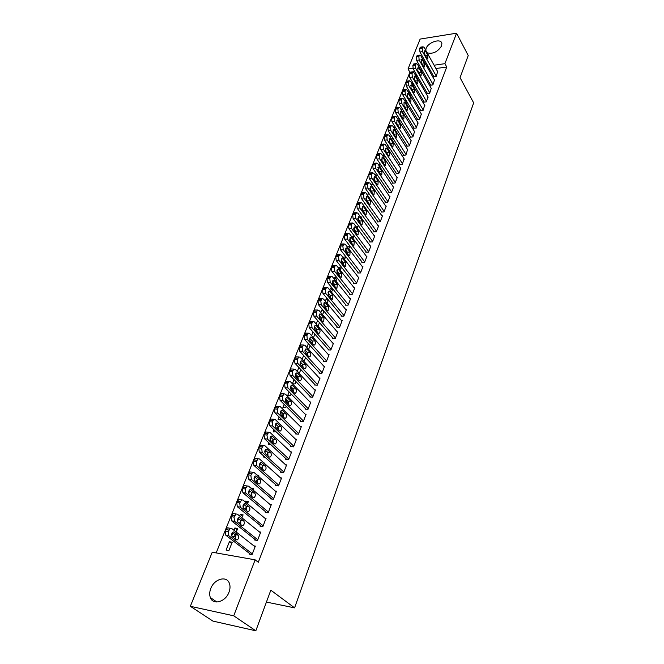 <?xml version="1.0" encoding="UTF-8"?>
<svg xmlns="http://www.w3.org/2000/svg" width="664" height="664" viewBox="0 0 664 664"><rect width="100%" height="100%" fill="white"/><g stroke="black" fill="none" stroke-linecap="round" stroke-linejoin="round"><path stroke-width="1" d="M425.749 50.273L426.139 48.356C428.28 42.064 441.12 38.014 441.867 43.45L441.568 45.957C437.642 51.966 432.837 54.249 427.168 52.813M228.989 592.222C225.577 601.966 212.97 605.51 210.347 597.558C209.359 594.853 209.5 591.831 210.77 588.511C214.256 578.85 226.764 575.339 229.395 583.382C230.342 586.013 230.209 588.96 228.989 592.222M414.734 71.546L409.912 72.227L216.173 552.913M409.912 72.227L408.02 68.981L420.129 39.076L456.566 33.2L444.913 63.669L434.09 65.221M456.566 33.2L468.228 55.527L460.052 77.671L473.664 102.87L294.584 607.859L270.821 590.188L255.823 630.8L212.912 621.089L190.336 606.29L212.239 552.216L255.134 559.835L233.728 615.81L190.336 606.29M266.422 602.082L294.584 607.859M411.995 83.78L412.908 82.834M413.39 86.154L413.979 84.66M430.529 84.809L430.372 85.224L432.903 84.892L434.472 79.921M405.007 101.31L405.654 99.691M406.426 103.675L407.073 102.049M423.989 101.733L423.823 102.165L426.379 101.849L427.965 96.77M399.238 121.479L400.01 119.835M397.852 119.246L398.558 117.487M417.307 119.03L417.133 119.47L419.706 119.18L421.325 113.984M391.486 139.075L392.407 138.983L392.789 138.021M390.54 137.597L391.295 135.688M410.468 136.718L410.294 137.166L412.883 136.9L414.527 131.588M383.501 157.053L385.394 156.629M383.053 156.372L383.875 154.314M403.48 154.803L403.305 155.26L405.911 155.019L407.58 149.583M376.272 173.37L375.459 175.404L377.534 175.246M379.219 172.183L379.393 171.744M396.333 173.296L396.151 173.76L398.773 173.553L400.931 167.95L400.475 167.984M368.487 192.892L368.005 194.112L369.284 194.021M371.458 191.713L371.682 191.141M389.013 192.22L388.83 192.693L391.478 192.518L393.686 186.783L393.204 186.816M361.98 209.21L362.171 208.737M363.515 211.708L363.797 211.011M381.534 211.575L381.343 212.065L384.008 211.916L386.265 206.047L385.759 206.081M353.804 229.711L354.045 229.113M356.244 226.839L357.531 226.781L357.066 227.951M355.381 232.192L355.713 231.362M373.873 231.396L373.674 231.902L376.355 231.777L378.671 225.777L378.14 225.802M346.741 252.793L347.43 252.212M345.429 250.718L345.728 249.979M347.214 246.792L349.613 246.709L348.766 248.834M366.03 251.689L365.831 252.204L368.528 252.121L370.894 245.971L370.338 245.987M337.436 273.361L338.756 273.336M336.847 272.257L337.196 271.377M338.524 268.04L338.872 267.177L341.396 267.119M340.267 270.24L341.47 267.219M357.996 272.472L357.796 272.995L360.51 272.945L362.934 266.646L362.345 266.662M328.058 294.393L329.344 294.384M328.041 294.335L328.456 293.305M329.767 290.01L330.556 288.035L332.066 288.027M331.552 292.193L332.83 288.956M349.77 293.762L349.554 294.301L352.293 294.293L354.775 287.836L354.153 287.836M320.778 312.545L322.413 309.407M322.604 314.694L323.974 311.25M341.337 315.583L341.122 316.13L343.877 316.155L346.425 309.54L345.753 309.54M311.557 335.669L313.026 332M313.433 337.785L314.894 334.116M332.689 337.943L332.473 338.507L335.245 338.582L337.851 331.792L337.146 331.776M303.257 360.652L304.336 360.693L305.573 357.581M302.103 359.398L303.656 355.489M306.262 353.812L307.058 353.837L306.826 354.427M323.824 360.876L323.6 361.457L326.389 361.565L329.07 354.609L328.315 354.584M292.392 383.767L295.115 383.916L296.011 381.667M292.384 383.759L294.044 379.609M295.613 376.77L297.904 376.886L297.24 378.563M314.736 384.398L314.504 384.995L317.317 385.153L320.065 378.015L319.251 377.974M284.167 404.368L282.906 407.547L285.653 407.746L286.184 406.393M285.495 401.039L285.769 400.351L287.421 400.458M287.396 403.347L288.217 401.272M305.407 408.534L305.166 409.148L307.996 409.348L310.818 402.019L309.939 401.961M274.024 429.807L273.178 431.94L276.099 431.783M275.328 426.537L276.149 424.562M277.278 428.803L278.191 426.529L276.116 424.553M295.829 433.301L295.588 433.932L298.435 434.19L301.332 426.67L300.385 426.587M263.608 455.944L263.193 456.981L264.953 457.164M264.886 452.732L265.766 450.524M266.887 454.964L267.882 452.474M286.001 458.741L285.752 459.38L288.616 459.687L291.596 451.968L290.558 451.86M254.146 479.657L255.117 477.242M256.968 475.009L258.836 475.233L258.421 476.287M256.213 481.856L257.292 479.142M275.9 484.861L275.643 485.525L278.531 485.882L281.586 477.955L280.449 477.814M245.199 509.487L246.402 506.557M243.107 507.354L244.161 504.706M245.265 501.926L245.605 501.096L248.411 501.486L247.498 503.785M265.525 511.703L265.268 512.384L268.173 512.807L271.31 504.648L270.049 504.474M231.927 536.271L234.433 536.678L235.197 534.761M231.744 535.848L232.898 532.96M233.969 530.27L234.873 527.996L237.704 528.444L236.268 532.063M254.86 539.293L254.594 539.99L257.516 540.471L260.744 532.088L259.342 531.872M255.134 559.835L258.313 562.275L446.739 67.006L435.941 68.533M429.766 69.413L428.62 69.579M422.337 70.467L421.125 70.641M249.415 553.378L249.141 554.083L252.079 554.598L255.349 546.099L253.864 545.849M226.075 550.058L228.922 550.556L232.234 542.206L229.395 541.733L226.075 550.058M260.23 525.407L259.964 526.096L262.886 526.544L266.065 518.277L264.737 518.078M238.559 522.792L239.87 523L240.841 520.559M237.463 521.497L238.567 518.733M239.662 515.994L240.277 514.459L243.099 514.874L241.92 517.82M270.746 498.191L270.489 498.863L273.385 499.253L276.481 491.211L275.286 491.053M248.668 493.41L249.672 490.879M250.801 488.057L253.665 488.272L253.001 489.941M250.751 495.593L251.88 492.754M280.988 471.714L280.731 472.37L283.611 472.702L286.624 464.875L285.537 464.75M258.288 469.282L258.097 469.747L258.918 469.846M259.558 466.103L260.479 463.787M263.176 462.285L263.948 462.376L263.774 462.825M261.583 468.319L262.62 465.713M290.948 445.934L290.699 446.573L293.563 446.855L296.493 439.236L295.505 439.145M268.854 442.788L268.214 444.382L270.837 444.631M270.14 439.543L270.978 437.443M272.124 441.801L273.07 439.41M300.651 420.835L300.41 421.457L303.249 421.681L306.104 414.261L305.191 414.195M279.129 417L278.067 419.665L280.822 419.889L281.179 419.001M280.449 413.705L280.98 412.377L281.851 412.435M282.374 415.988L283.238 413.813M310.096 396.391L309.864 396.989L312.686 397.172L315.466 389.942L314.628 389.892M289.139 391.909L287.67 395.578L290.409 395.752L291.131 393.943M290.475 388.556L292.865 388.614M292.351 390.872L293.139 388.897M319.309 372.562L319.077 373.151L321.882 373.284L324.596 366.237L323.808 366.204M297.887 372.147L299.754 372.23L300.825 369.541M297.273 371.5L298.883 367.474M300.958 365.225L302.51 365.291L302.062 366.42M328.282 349.339L328.066 349.911L330.846 350.003L333.494 343.13L332.755 343.114M308.519 349.289L310.262 345.778M306.859 347.455L308.37 343.67M337.038 326.696L336.822 327.252L339.586 327.302L342.167 320.596L341.479 320.587M316.197 324.032L317.616 320.471M318.056 326.165L319.467 322.613M345.579 304.602L345.363 305.149L348.11 305.158L350.625 298.617L349.978 298.617M323.999 304.477L323.75 305.091L324.513 305.091M325.302 301.207L326.314 298.659L327.286 298.651M327.103 303.373L328.431 300.037M353.904 283.055L353.704 283.586L356.427 283.553L358.884 277.178L358.278 277.187M332.697 283.818L334.092 283.802M332.473 283.221L332.855 282.266M334.175 278.955L334.739 277.544L336.772 277.51M335.934 281.146L337.179 278.017M362.038 262.014L361.838 262.537L364.544 262.471L366.943 256.246L366.362 256.262M342.126 263.019L343.213 262.828M341.163 261.417L341.487 260.612M342.823 257.258L345.587 256.852L344.541 259.475M369.972 241.48L369.782 241.987L372.462 241.887L374.803 235.811L374.264 235.836M349.646 240.152L349.911 239.48M351.762 236.757L353.597 236.683L352.941 238.334M351.239 242.626L351.596 241.721M377.725 221.427L377.534 221.925L380.206 221.793L382.489 215.85L381.974 215.883M357.921 219.402L358.137 218.863M360.652 217.028L361.423 216.987L361.133 217.701M359.473 221.892L359.78 221.129M385.294 201.839L385.112 202.321L387.759 202.163L389.992 196.361L389.502 196.395M364.528 202.819L364.212 203.624L365.059 203.574M367.516 201.648L367.765 201.018M392.698 182.7L392.515 183.173L395.146 182.982L397.329 177.313L396.856 177.346M372.404 183.073L371.749 184.708L373.442 184.584M373.882 179.371L375.55 181.413M375.359 181.886L375.558 181.388M399.927 163.991L399.745 164.456L402.359 164.232L404.052 158.729M379.418 166.191L381.568 166.008M379.244 165.925L380.09 163.784M406.99 145.707L406.816 146.163L409.414 145.906L411.074 140.536M387.519 148.014L388.872 147.889L389.112 147.275M386.813 146.927L387.61 144.943M413.904 127.828L413.73 128.268L416.311 127.994L417.947 122.74M395.387 130.227L396.416 128.874M394.217 128.368L394.947 126.533M420.669 110.332L420.495 110.763L423.059 110.465L424.661 105.335M401.446 110.224L402.127 108.539M402.89 112.581L403.563 110.888M427.276 93.226L427.118 93.649L429.658 93.325L431.235 88.304M408.518 92.495L409.273 91.159M409.929 94.861L410.543 93.309M433.75 76.476L433.592 76.891L436.115 76.551L437.667 71.637M415.432 75.156L416.502 74.592M416.809 77.539L417.374 76.111M427.906 66.118L426.761 66.284M420.47 67.189L419.25 67.363M412.917 68.276L408.02 68.981M255.823 630.8L233.728 615.81M446.739 67.006L444.913 63.669M231.719 543.509L229.395 541.733M237.164 529.806L234.873 527.996M242.534 516.285L240.277 514.459M247.83 502.947L245.605 501.096M253.059 489.791L250.859 487.907M283.013 414.377L280.98 412.377M287.786 402.367L285.769 400.351M292.492 390.515L290.508 388.473M323.858 311.557L322.032 309.407M328.116 300.825L326.314 298.659M332.332 290.218L330.556 288.035M336.499 279.735L334.739 277.544M340.607 269.377L338.872 267.177M344.674 259.143L342.956 256.926M410.443 93.558L409.041 91.192M413.73 85.282L412.336 82.909M416.984 77.099L415.606 74.717M252.353 553.892L228.773 535.69L228.267 531.49L230.333 528.295L231.67 528.461L255.084 546.804M228.698 527.988L227.362 527.822L225.287 531.017L225.802 535.201L250.693 554.357M232.292 536.703C231.213 534.96 231.47 533.383 233.072 531.964L234.135 532.088L238.077 535.167C239.14 536.91 238.882 538.479 237.289 539.89L236.259 539.766L232.292 536.703M232.358 532.536L235.114 534.686C236.035 535.831 236.011 537.209 235.039 538.828M257.79 539.774L234.541 521.29L234.035 517.115L236.052 513.986L237.388 514.168L260.479 532.785M234.433 513.729L233.089 513.546L231.072 516.667L231.578 520.833L256.047 540.23M238.011 522.361C236.94 520.626 237.197 519.065 238.758 517.671L239.82 517.812L243.705 520.941C244.759 522.668 244.51 524.22 242.949 525.606L241.912 525.473L238.011 522.361M238.019 518.293L240.758 520.485L240.742 524.535M263.151 525.846L240.219 507.097L239.721 502.939L241.688 499.884L243.032 500.075L265.799 518.966M240.077 499.66L238.733 499.477L236.766 502.524L237.264 506.673L261.334 526.303M243.638 508.217C242.592 506.491 242.833 504.947 244.369 503.586L245.423 503.735L249.257 506.906C250.295 508.624 250.054 510.159 248.527 511.521L247.489 511.371L243.638 508.217M243.605 504.242L246.319 506.491L246.352 510.433M268.43 512.118L245.821 493.103L245.331 488.97L247.249 485.973L248.593 486.181L271.053 505.329M245.605 485.766L244.302 485.6L242.385 488.588L242.875 492.705L266.563 512.575M249.191 494.273C248.162 492.555 248.394 491.028 249.888 489.692L250.951 489.849L254.735 493.07C255.756 494.78 255.516 496.298 254.03 497.626L252.992 497.477L249.191 494.273M249.108 490.397L251.805 492.68L251.88 496.539M273.651 498.581L251.341 479.3L250.859 475.192L252.727 472.262L254.071 472.477L276.224 491.875M251.058 472.062L249.797 471.913L247.921 474.843L248.411 478.943L271.717 499.029M254.669 480.529C253.656 478.819 253.88 477.308 255.341 475.997L256.404 476.163L260.13 479.425C261.135 481.126 260.911 482.628 259.458 483.931L258.412 483.774L254.669 480.529M254.544 476.744L257.217 479.068L257.333 482.828M278.789 485.218L256.785 465.696L256.312 461.613L258.13 458.741L259.483 458.965L281.337 478.611M256.445 458.558L255.208 458.426L253.382 461.289L253.864 465.364L276.813 485.674M260.064 466.966C259.068 465.273 259.284 463.779 260.711 462.493L261.782 462.667L265.459 465.97C266.447 467.663 266.222 469.149 264.803 470.427L263.766 470.253L260.064 466.966M259.898 463.273L262.546 465.638L262.703 469.315M283.86 472.046L262.156 452.284L261.682 448.217L263.467 445.403L264.812 445.644L286.375 465.522M261.749 445.237L260.554 445.112L258.769 447.926L259.242 451.985L281.843 472.494M265.392 453.603C264.413 451.91 264.621 450.433 266.015 449.171L267.077 449.362L270.713 452.699C271.676 454.384 271.468 455.853 270.082 457.114L269.036 456.923L265.392 453.603M265.185 450.001L267.808 452.4L267.999 455.977M288.865 459.04L267.451 439.053L266.986 435.003L268.721 432.247L270.074 432.505L291.347 452.607M266.986 432.098L265.824 431.99L264.081 434.737L264.546 438.779L286.815 459.496M270.646 440.415C269.675 438.738 269.874 437.277 271.244 436.032L272.306 436.231L275.892 439.609C276.846 441.286 276.639 442.739 275.286 443.975L274.24 443.776L270.646 440.415M270.406 436.904L272.995 439.336L273.228 442.83M293.803 446.216L272.672 426.006L272.215 421.98L273.908 419.274L275.261 419.548L296.252 439.867M272.149 419.133L271.02 419.042L269.318 421.74L269.775 425.757L291.72 446.673M275.826 427.409C274.871 425.74 275.062 424.296 276.398 423.076L277.469 423.283L280.996 426.695C281.934 428.363 281.743 429.799 280.416 431.011L279.37 430.811L275.826 427.409M275.552 423.989L278.116 426.454L278.374 429.857M298.675 433.559L277.826 413.132L277.369 409.124L279.029 406.476L280.374 406.758L301.091 427.292M277.237 406.351L276.149 406.277L274.481 408.916L274.938 412.908L296.559 434.015M280.93 414.577C279.992 412.917 280.183 411.489 281.486 410.286L282.557 410.51L286.043 413.954C286.964 415.614 286.773 417.042 285.478 418.229L284.433 418.013L280.93 414.577M280.631 411.24L283.163 413.738L283.453 417.058M303.489 421.067L282.906 400.433L282.457 396.449L284.084 393.852L285.42 394.15L305.872 414.884M282.266 393.744L281.204 393.669L279.586 396.259L280.034 400.243L301.34 421.532M285.976 401.919C285.055 400.267 285.229 398.848 286.508 397.678L287.57 397.91L291.015 401.388C291.928 403.04 291.745 404.442 290.467 405.621L289.429 405.389L285.976 401.919M285.653 398.674L288.151 401.197L288.466 404.426M308.237 408.733L287.927 387.901L287.479 383.941L289.064 381.393L290.409 381.7L310.586 402.633M287.23 381.294L286.201 381.244L284.615 383.775L285.055 387.734L306.062 409.207M290.948 389.436C290.043 387.784 290.209 386.39 291.463 385.228L292.525 385.469L295.92 388.988C296.816 390.623 296.642 392.017 295.397 393.171L294.359 392.939L290.948 389.436M290.6 386.274L293.065 388.813L293.405 391.959M312.918 396.566L292.874 375.542L292.434 371.599L293.978 369.101L295.322 369.425L315.242 390.54M292.118 369.018L291.123 368.976L289.579 371.458L290.01 375.401L310.727 397.047M295.853 377.111C294.965 375.475 295.131 374.089 296.351 372.952L297.414 373.201L300.759 376.745C301.647 378.38 301.481 379.758 300.261 380.887L299.223 380.646L295.853 377.111M295.48 374.031L297.92 376.604L298.285 379.659M317.541 384.556L297.754 363.341L297.323 359.415L298.833 356.975L300.169 357.307L319.832 378.604M296.949 356.9L295.986 356.867L294.476 359.307L294.907 363.225L315.334 385.037M300.701 364.951C299.821 363.324 299.979 361.946 301.174 360.826L302.236 361.091L305.54 364.669C306.411 366.296 306.253 367.657 305.058 368.769L304.021 368.512L300.701 364.951M300.302 361.963L302.709 364.544L303.091 367.524M322.106 372.695L302.568 351.306L302.145 347.397L303.622 344.998L304.959 345.346L324.372 366.818M301.722 344.948L300.784 344.915L299.306 347.313L299.73 351.214L319.882 373.193M305.481 352.949C304.61 351.331 304.768 349.969 305.938 348.866L306.992 349.139L310.262 352.742C311.117 354.36 310.959 355.713 309.789 356.809L308.76 356.543L305.481 352.949M305.067 350.044L307.432 352.65L307.839 355.539M326.613 360.984L307.324 339.428L306.909 335.536L308.345 333.187L309.681 333.544L328.846 355.19M306.428 333.145L305.523 333.129L304.07 335.469L304.494 339.354L324.372 361.49M310.196 341.105C309.341 339.487 309.49 338.142 310.644 337.063L311.69 337.345L314.919 340.981C315.757 342.591 315.607 343.927 314.47 345.006L313.433 344.724L310.196 341.105M309.764 338.283L312.105 340.906L312.52 343.711M331.07 349.43L312.022 327.701L311.607 323.833L313.018 321.525L314.346 321.891L333.27 343.703M311.076 321.492L310.196 321.484L308.785 323.791L309.2 327.651L328.813 349.936M314.852 329.41C314.014 327.808 314.155 326.472 315.284 325.41L316.33 325.7L319.517 329.361C320.347 330.962 320.197 332.291 319.077 333.345L318.048 333.062L314.852 329.41M314.412 326.68L316.711 329.311L317.143 332.025M335.461 338.009L316.653 316.122L316.238 312.271L317.624 310.013L318.944 310.395L337.636 332.357M315.666 309.997L314.811 309.988L313.433 312.254L313.84 316.097L333.195 338.532M319.45 317.873L319.865 313.906L320.911 314.205L324.049 317.89L323.634 321.841L322.604 321.55L319.45 317.873M318.994 315.217L321.252 317.865L321.708 320.496M339.802 326.738L321.227 304.701L320.82 300.867L322.173 298.642L323.493 299.041L341.952 321.152M320.197 298.642L319.376 298.651L318.014 300.867L318.421 304.693L337.519 327.261M323.99 306.477L324.381 302.543L325.426 302.859L328.531 306.569L328.132 310.486L327.103 310.179L323.99 306.477M323.517 303.913L325.742 306.56L326.207 309.109M344.085 315.607L325.742 293.413L325.343 289.604L326.663 287.421L327.974 287.827L346.21 310.088M324.671 287.437L323.874 287.446L322.546 289.62L322.953 293.43L341.794 316.139M328.472 295.223L328.854 291.33L329.892 291.654L332.954 295.389L332.564 299.265L331.543 298.949L328.472 295.223M327.991 292.741L330.182 295.397L330.647 297.862M348.318 304.61L330.199 282.275L329.8 278.482L331.095 276.34L332.407 276.763L350.418 299.165M329.087 276.373L328.315 276.382L327.02 278.523L327.418 282.308L346.019 305.149M332.896 284.117L333.262 280.258L334.299 280.59L337.32 284.35L336.955 288.193L335.934 287.869L332.896 284.117M332.407 281.719L334.556 284.375L335.038 286.757M352.501 293.754L334.598 271.277L334.208 267.501L335.478 265.401L336.781 265.832L354.576 288.367M333.452 265.442L332.706 265.459L331.436 267.559L331.826 271.327L350.194 294.301M337.262 273.145L337.619 269.327L338.648 269.667L341.636 273.443L341.279 277.253L340.267 276.921L337.262 273.145M336.772 270.837L338.881 273.493L339.362 275.792M356.634 283.022L338.947 260.412L338.565 256.661L339.802 254.594L341.105 255.034L358.676 277.701M337.76 254.652L337.038 254.677L335.801 256.736L336.183 260.487L354.319 283.578M341.578 262.313L341.918 258.52L342.948 258.877L345.902 262.678L345.554 266.455L344.541 266.106L341.578 262.313M341.08 260.089L343.155 262.745L343.637 264.953M360.71 272.423L343.238 249.689L342.856 245.946L344.077 243.92L345.371 244.377L362.735 267.169M342.018 243.995L341.321 244.02L340.109 246.045L340.491 249.78L358.394 272.987M345.836 251.614L346.168 247.855L347.189 248.22L350.111 252.038L349.779 255.781L348.766 255.432L345.836 251.614M345.338 249.481L347.372 252.129L347.861 254.254M364.743 261.948L347.479 239.09L347.106 235.371L348.293 233.379L349.579 233.844L366.744 256.76M346.226 233.471L345.554 233.496L344.359 235.488L344.74 239.206L362.419 262.521M350.044 241.049L350.36 237.322L351.38 237.687L354.269 241.538L353.945 245.248L352.941 244.883L350.044 241.049M349.546 238.998L351.538 241.638L352.028 243.671M368.727 251.606L351.671 228.632L351.297 224.922L352.459 222.963L353.746 223.444L370.703 246.477M350.384 223.071L349.729 223.104L348.558 225.054L348.932 228.756L366.395 252.187M354.202 230.607L354.51 226.914L355.522 227.296L358.369 231.155L358.062 234.832L357.066 234.467L354.202 230.607M353.704 228.648L355.655 231.279L356.145 233.222M372.662 241.381L355.804 218.29L355.439 214.605L356.585 212.679L357.854 213.169L374.612 236.318M354.493 212.795L353.854 212.829L352.717 214.754L353.082 218.439L370.329 241.97M358.311 220.299L358.601 216.63L359.614 217.02L362.428 220.904L362.129 224.548L361.133 224.175L358.311 220.299M357.813 218.431L359.722 221.046L360.212 222.897M376.554 231.279L359.896 208.081L359.531 204.412L360.652 202.52L361.921 203.018L378.48 226.275M358.543 202.644L357.938 202.686L356.817 204.578L357.182 208.239L374.214 231.877M362.37 210.106L362.652 206.479L363.656 206.869L366.437 210.77L366.154 214.389L365.158 213.999L362.37 210.106M361.88 208.33L364.221 212.688M380.397 221.295L363.93 197.988L363.573 194.336L364.669 192.477L365.93 192.992L382.298 216.348M362.552 192.618L360.867 194.519L361.224 198.171L378.057 221.901M366.379 200.038L366.652 196.436L367.648 196.843L370.396 200.76L370.122 204.354L369.134 203.956L366.379 200.038M365.897 198.362L368.188 202.603M384.19 211.426L367.922 188.02L367.565 184.385L368.644 182.558L369.898 183.081L386.074 206.537M366.52 182.716L364.868 184.584L365.225 188.211L381.858 212.04M370.338 190.095L370.603 186.526L371.599 186.941L374.313 190.875L374.048 194.427L373.068 194.021L370.338 190.095M369.865 188.51L372.097 192.635M387.95 201.673L371.865 178.168L371.516 174.549L372.57 172.756L373.815 173.287L389.809 196.843M370.437 172.93L368.827 174.765L369.176 178.384L385.61 202.296M374.255 180.268L374.504 176.724L375.492 177.147L378.181 181.098L377.924 184.625L376.944 184.21L374.255 180.268M373.791 178.782L375.965 182.774M391.66 192.037L375.758 168.44L375.417 164.83L376.447 163.062L377.692 163.61L393.495 187.256M374.305 163.253L372.736 165.062L373.085 168.664L389.32 192.66M378.123 170.557L378.364 167.037L379.351 167.469L381.999 171.436L381.758 174.939L380.787 174.516L378.123 170.557M377.675 169.171L379.783 173.03M395.329 182.509L379.609 158.82L379.268 155.235L380.281 153.492L381.518 154.048L397.147 177.786M378.131 153.691L376.596 155.476L376.944 159.053L392.988 183.139M381.941 160.962L382.173 157.468L383.161 157.907L385.784 161.892L385.543 165.361L384.58 164.929L381.941 160.962M381.509 159.684L383.551 163.385M398.956 173.088L383.418 149.309L383.078 145.74L384.066 144.03L385.303 144.594L400.749 168.415M381.908 144.246L380.414 145.997L380.754 149.566L396.615 173.727M385.726 151.475L385.942 148.006L386.921 148.462L389.519 152.454L389.287 155.899L388.324 155.459L385.726 151.475M385.311 150.305L387.278 153.857M402.542 163.767L387.178 139.913L386.838 136.361L387.817 134.676L389.038 135.257L404.318 159.153M385.651 134.9L384.19 136.635L384.522 140.179L400.201 164.415M389.461 142.096L389.668 138.66L390.639 139.116L393.204 143.125L392.988 146.545L392.034 146.097L389.461 142.096M389.071 141.05L390.955 144.42M406.086 154.563L390.897 130.625L390.565 127.09L391.519 125.43L392.739 126.019L407.845 149.998M389.345 125.67L387.917 127.38L388.249 130.908L403.745 155.218M393.146 132.825L393.354 129.414L394.325 129.878L396.856 133.904L396.649 137.299L395.694 136.842L393.146 132.825M392.789 131.904L394.582 135.091M409.588 145.457L394.565 121.446L394.242 117.926L395.18 116.291L396.391 116.889L411.331 140.942M392.997 116.549L391.611 118.225L391.934 121.736L407.248 146.121M396.798 123.662L396.997 120.275L397.96 120.757L400.467 124.782L400.259 128.152L399.313 127.687L396.798 123.662M396.474 122.882L398.168 125.853M413.058 136.452L398.201 112.365L397.877 108.863L398.798 107.261L400.002 107.867L414.776 131.987M396.615 107.518L395.254 109.178L395.578 112.672L410.717 137.124M400.409 114.606L400.599 111.245L401.554 111.726L404.027 115.768L403.837 119.113L402.89 118.64L400.409 114.606M400.126 113.976L401.695 116.698M416.486 127.546L401.795 103.393L401.471 99.907L402.376 98.322L403.571 98.944L418.187 123.13M400.184 98.604L398.856 100.231L399.18 103.717L414.145 128.227M403.969 105.651L404.152 102.314L405.106 102.804L407.555 106.854L407.372 110.182L406.434 109.701L403.969 105.651M403.762 105.211L405.164 107.609M419.872 118.74L405.347 94.52L405.023 91.051L405.911 89.491L407.107 90.121L421.557 114.374M403.72 89.781L402.417 91.391L402.741 94.852L417.54 119.42M407.497 96.795L407.671 93.483L408.617 93.981L411.041 98.048L410.867 101.343L409.929 100.853L407.497 96.795M407.422 96.645L408.534 98.513M423.225 110.033L408.858 85.747L408.543 82.286L409.414 80.759L410.601 81.398L424.894 105.717M407.215 81.058L405.945 82.643L406.26 86.096L420.893 110.722M410.983 88.038L411.157 84.751L412.095 85.258L414.494 89.333L414.319 92.603L413.39 92.105L410.983 88.038M426.545 101.418L412.327 77.074L412.02 73.629L412.875 72.127L414.046 72.774L428.189 97.151M410.667 72.434L409.431 73.995L409.738 77.431L424.213 102.115M414.436 79.381L414.593 76.111L415.531 76.626L417.905 80.709L417.739 83.963L416.818 83.456L414.436 79.381M429.824 92.902L415.764 68.492L415.457 65.064L416.295 63.586L417.465 64.242L431.451 88.677M414.087 63.91L412.875 65.445L413.182 68.865L427.5 93.599M417.847 70.816L418.005 67.57L418.926 68.093L421.275 72.185L421.117 75.414L420.204 74.907L417.847 70.816M433.069 84.469L419.158 60.009L418.851 56.598L419.681 55.137L420.843 55.801L434.679 80.294M417.465 55.469L416.278 56.988L416.585 60.391L430.745 85.175M421.217 62.35L421.366 59.129L422.287 59.652L424.611 63.761L424.454 66.964L423.549 66.45L421.217 62.35M436.281 76.136L422.512 51.618L422.213 48.223L423.026 46.787L424.18 47.459L437.866 71.994M420.81 47.127L419.648 48.621L419.955 52.016L433.957 76.841M424.553 53.967L424.694 50.771L425.616 51.311L427.906 55.419L427.765 58.606L426.861 58.075L424.553 53.967M225.802 535.201L228.773 535.69M225.287 531.017L228.267 531.49M225.868 529.573L228.839 530.046M234.135 532.088L233.147 531.93M238.077 535.167L235.114 534.686M231.578 520.833L234.541 521.29M231.072 516.667L234.035 517.115M231.645 515.247L234.608 515.687M239.82 517.812L238.799 517.654M243.705 520.941L240.758 520.485M237.264 506.673L240.219 507.097M236.766 502.524L239.721 502.939M237.33 501.121L240.285 501.536M245.423 503.735L244.36 503.586M249.257 506.906L246.319 506.491M242.875 492.705L245.821 493.103M242.385 488.588L245.331 488.97M242.941 487.202L245.887 487.584M250.951 489.849L249.855 489.708M254.735 493.07L251.805 492.68M248.411 478.943L251.341 479.3M247.921 474.843L250.859 475.192M248.469 473.474L251.407 473.83M256.404 476.163L255.267 476.03M260.13 479.425L257.217 479.068M253.864 465.364L256.785 465.696M253.382 461.289L256.312 461.613M253.922 459.944L256.852 460.26M261.782 462.667L260.612 462.542M265.459 465.97L262.546 465.638M259.242 451.985L262.156 452.284M258.769 447.926L261.682 448.217M259.3 446.598L262.214 446.889M267.077 449.362L265.882 449.237M270.713 452.699L267.808 452.4M264.546 438.779L267.451 439.053M264.081 434.737L266.986 435.003M264.604 433.434L267.509 433.692M272.306 436.231L271.078 436.124M275.892 439.609L272.995 439.336M269.775 425.757L272.672 426.006M269.318 421.74L272.215 421.98M269.833 420.445L272.73 420.685M277.469 423.283L276.207 423.184M280.996 426.695L278.116 426.454M274.938 412.908L277.826 413.132M274.481 408.916L277.369 409.124M274.996 407.638L277.884 407.845M282.557 410.51L281.27 410.418M286.043 413.954L283.163 413.738M280.034 400.243L282.906 400.433M279.586 396.259L282.457 396.449M280.092 395.005L282.964 395.188M287.57 397.91L286.267 397.819M291.015 401.388L288.151 401.197M285.055 387.734L287.927 387.901M284.615 383.775L287.479 383.941M285.113 382.539L287.977 382.696M292.525 385.469L291.197 385.394M295.92 388.988L293.065 388.813M290.01 375.401L292.874 375.542M289.579 371.458L292.434 371.599M290.068 370.238L292.924 370.371M297.414 373.201L296.061 373.135M300.759 376.745L297.92 376.604M294.907 363.225L297.754 363.341M294.476 359.307L297.323 359.415M294.957 358.103L297.804 358.211M302.236 361.091L300.867 361.033M305.54 364.669L302.709 364.544M299.73 351.214L302.568 351.306M299.306 347.313L302.145 347.397M299.788 346.118L302.626 346.21M306.992 349.139L305.614 349.098M310.262 352.742L307.432 352.65M304.494 339.354L307.324 339.428M304.07 335.469L306.909 335.536M304.552 334.299L307.374 334.357M311.69 337.345L310.296 337.312M314.919 340.981L312.105 340.906M309.2 327.651L312.022 327.701M308.785 323.791L311.607 323.833M309.25 322.629L312.072 322.671M316.33 325.7L314.919 325.675M319.517 329.361L316.711 329.311M313.84 316.097L316.653 316.122M313.433 312.254L316.238 312.271M313.889 311.109L316.703 311.125M320.911 314.205L319.484 314.197M324.049 317.89L321.252 317.865M318.421 304.693L321.227 304.701M318.014 300.867L320.82 300.867M318.471 299.738L321.276 299.73M325.426 302.859L323.99 302.859M328.531 306.569L325.742 306.56M322.953 293.43L325.742 293.413M322.546 289.62L325.343 289.604M322.994 288.508L325.792 288.483M329.892 291.654L328.448 291.662M332.954 295.389L330.182 295.397M327.418 282.308L330.199 282.275M327.02 278.523L329.8 278.482M327.468 277.419L330.249 277.378M334.299 280.59L332.847 280.606M337.32 284.35L334.556 284.375M331.826 271.327L334.598 271.277M331.436 267.559L334.208 267.501M331.875 266.471L334.648 266.413M338.648 269.667L337.188 269.692M341.636 273.443L338.881 273.493M336.183 260.487L338.947 260.412M335.801 256.736L338.565 256.661M336.233 255.665L338.997 255.582M342.948 258.877L341.487 258.91M345.902 262.678L343.155 262.745M340.491 249.78L343.238 249.689M340.109 246.045L342.856 245.946M340.532 244.983L343.288 244.883M347.189 248.22L345.72 248.27M350.111 252.038L347.372 252.129M344.74 239.206L347.479 239.09M344.359 235.488L347.106 235.371M344.782 234.442L347.529 234.317M351.38 237.687L349.911 237.753M354.269 241.538L351.538 241.638M348.932 228.756L351.671 228.632M348.558 225.054L351.297 224.922M348.982 224.025L351.712 223.884M355.522 227.296L354.053 227.362M358.369 231.155L355.655 231.279M353.082 218.439L355.804 218.29M352.717 214.754L355.439 214.605M353.123 213.733L355.854 213.576M359.614 217.02L358.145 217.103M362.428 220.904L359.722 221.046M357.182 208.239L359.896 208.081M356.817 204.578L359.531 204.412M357.224 203.566L359.938 203.392M363.656 206.869L362.187 206.96M366.437 210.77L363.739 210.928M361.224 198.171L363.93 197.988M360.867 194.519L363.573 194.336M361.266 193.523L363.972 193.332M367.648 196.843L366.179 196.942M370.396 200.76L367.707 200.935M365.225 188.211L367.922 188.02M364.868 184.584L367.565 184.385M365.266 183.596L367.964 183.397M371.599 186.941L370.122 187.049M374.313 190.875L371.632 191.058M369.176 178.384L371.865 178.168M368.827 174.765L371.516 174.549M369.217 173.794L371.906 173.578M375.492 177.147L374.023 177.263M378.181 181.098L375.509 181.297M373.085 168.664L375.758 168.44M372.736 165.062L375.417 164.83M373.126 164.099L375.799 163.867M379.351 167.469L377.882 167.594M381.999 171.436L379.335 171.652M376.944 159.053L379.609 158.82M376.596 155.476L379.268 155.235M376.978 154.521L379.65 154.28M383.161 157.907L381.692 158.04M385.784 161.892L383.128 162.124M380.754 149.566L383.418 149.309M380.414 145.997L383.078 145.74M380.796 145.059L383.452 144.793M386.921 148.462L385.46 148.595M389.519 152.454L386.871 152.695M384.522 140.179L387.178 139.913M384.19 136.635L386.838 136.361M384.564 135.705L387.212 135.431M390.639 139.116L389.187 139.266M393.204 143.125L390.573 143.382M388.249 130.908L390.897 130.625M387.917 127.38L390.565 127.09M388.291 126.459L390.93 126.168M394.325 129.878L392.872 130.036M396.856 133.904L394.225 134.178M391.934 121.736L394.565 121.446M391.611 118.225L394.242 117.926M391.976 117.312L394.607 117.013M397.96 120.757L396.516 120.914M400.467 124.782L397.844 125.073M395.578 112.672L398.201 112.365M395.254 109.178L397.877 108.863M395.611 108.273L398.242 107.958M401.554 111.726L400.118 111.901M404.027 115.768L401.421 116.067M399.18 103.717L401.795 103.393M398.856 100.231L401.471 99.907M399.213 99.343L401.828 99.011M405.106 102.804L403.679 102.978M407.555 106.854L404.957 107.17M402.741 94.852L405.347 94.52M402.417 91.391L405.023 91.051M402.774 90.511L405.38 90.163M408.617 93.981L407.198 94.163M411.041 98.048L408.451 98.372M406.26 86.096L408.858 85.747M405.945 82.643L408.543 82.286M406.293 81.772L408.891 81.423M412.095 85.258L410.676 85.448M414.494 89.333L411.946 89.665M409.738 77.431L412.327 77.074M409.431 73.995L412.02 73.629M409.771 73.131L412.361 72.766M415.531 76.626L414.12 76.825M417.905 80.709L415.407 81.049M413.182 68.865L415.764 68.492M412.875 65.445L415.457 65.064M413.216 64.591L415.797 64.217M418.926 68.093L417.531 68.292M421.275 72.185L418.835 72.534M416.585 60.391L419.158 60.009M416.278 56.988L418.851 56.598M416.618 56.141L419.191 55.759M422.287 59.652L420.901 59.86M424.611 63.761L422.221 64.109M419.955 52.016L422.512 51.618M419.648 48.621L422.213 48.223M419.988 47.791L422.545 47.393M425.616 51.311L424.23 51.518M427.906 55.419L425.566 55.776M210.347 597.558L216.921 602.032M227.362 527.822L230.333 528.295M237.289 539.89L236.177 539.707M233.089 513.546L236.052 513.986M242.949 525.606L241.87 525.44M238.733 499.477L241.688 499.884M248.527 511.521L247.481 511.363M244.302 485.6L247.249 485.973M254.03 497.626L253.009 497.494M249.797 471.913L252.727 472.262M259.458 483.931L258.462 483.807M255.208 458.426L258.13 458.741M264.803 470.427L263.84 470.319M260.554 445.112L263.467 445.403M270.082 457.114L269.144 457.015M265.824 431.99L268.721 432.247M275.286 443.975L274.373 443.884M271.02 419.042L273.908 419.274M280.416 431.011L279.527 430.936M276.149 406.277L279.029 406.476M285.478 418.229L284.615 418.162M281.204 393.669L284.084 393.852M290.467 405.621L289.637 405.555M286.201 381.244L289.064 381.393M295.397 393.171L294.584 393.121M291.123 368.976L293.978 369.101M300.261 380.887L299.472 380.846M295.986 356.867L298.833 356.975M305.058 368.769L304.295 368.736M300.784 344.915L303.622 344.998M309.789 356.809L309.05 356.784M305.523 333.129L308.345 333.187M314.47 345.006L313.748 344.981M310.196 321.484L313.018 321.525M319.077 333.345L318.388 333.336M314.811 309.988L317.624 310.013M323.634 321.841L322.961 321.832M319.376 298.651L322.173 298.642M328.132 310.486L327.476 310.478M323.874 287.446L326.663 287.421M332.564 299.265L331.934 299.265M328.315 276.382L331.095 276.34M336.955 288.193L336.341 288.193M332.706 265.459L335.478 265.401M341.279 277.253L340.69 277.262M337.038 254.677L339.802 254.594M345.554 266.455L344.981 266.463M341.321 244.02L344.077 243.92M349.779 255.781L349.222 255.798M345.554 233.496L348.293 233.379M353.945 245.248L353.406 245.265M349.729 223.104L352.459 222.963M358.062 234.832L357.547 234.857M353.854 212.829L356.585 212.679M362.129 224.548L361.631 224.573M357.938 202.686L360.652 202.52M366.154 214.389L365.665 214.414M361.963 192.66L364.669 192.477M370.122 204.354L369.649 204.379M365.947 182.758L368.644 182.558M374.048 194.427L373.591 194.461M369.881 172.972L372.57 172.756M377.924 184.625L377.484 184.658M373.766 163.302L376.447 163.062M381.758 174.939L381.335 174.972M377.608 153.741L380.281 153.492M385.543 165.361L385.128 165.402M381.41 144.295L384.066 144.03M385.17 134.958L387.817 134.676M388.88 125.72L391.519 125.43M392.548 116.598L395.18 116.291M396.176 107.576L398.798 107.261M399.761 98.654L402.376 98.322M403.314 89.839L405.911 89.491M406.816 81.116L409.414 80.759M410.286 72.492L412.875 72.127M413.713 63.96L416.295 63.586M417.108 55.527L419.681 55.137M420.461 47.185L423.026 46.787"/></g></svg>
